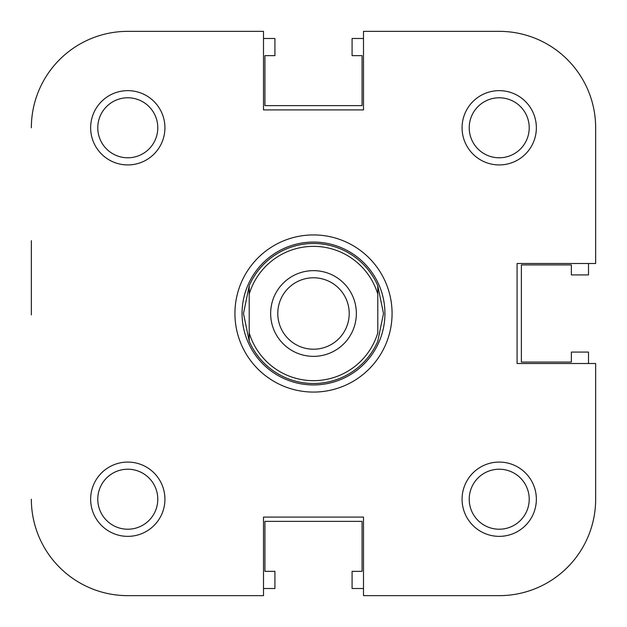 <?xml version="1.0" encoding="UTF-8"?>
<svg xmlns="http://www.w3.org/2000/svg" width="627" height="627" viewBox="0 0 627 627"><rect width="100%" height="100%" fill="white"/><g stroke="black" fill="none" stroke-linecap="round" stroke-linejoin="round"><path stroke-width="0.94" d="M588.51 363.503L588.51 352.076L571.362 352.076L571.362 362.069L521.366 362.069L521.366 264.931L571.362 264.931L571.362 274.924L588.51 274.924L588.51 263.497M363.503 38.49L352.076 38.49L352.076 55.638L362.069 55.638L362.069 105.634L264.931 105.634L264.931 55.638L274.924 55.638L274.924 38.49L263.497 38.49M263.497 588.51L274.924 588.51L274.924 571.362L264.931 571.362L264.931 521.366L362.069 521.366L362.069 571.362L352.076 571.362L352.076 588.51L363.503 588.51M263.497 595.65L127.783 595.65L263.497 595.65L263.497 517.079L363.503 517.079L363.503 595.65L499.217 595.65A96.433 96.433 0 0 0 595.65 499.217L595.65 363.503L517.079 363.503L517.079 263.497L595.65 263.497L595.65 127.783A96.433 96.433 0 0 0 499.217 31.35L363.503 31.35L363.503 109.921L263.497 109.921L263.497 31.35L127.783 31.35L263.497 31.35M31.35 240.643L31.35 314.926M164.925 127.783A37.142 37.142 0 0 1 127.783 164.925A37.142 37.142 0 0 1 90.641 127.783A37.142 37.142 0 0 1 127.783 90.641A37.142 37.142 0 0 1 164.925 127.783M97.781 127.783A30.002 30.002 0 0 0 127.783 157.785A30.002 30.002 0 0 0 157.785 127.783A30.002 30.002 0 0 0 127.783 97.781A30.002 30.002 0 0 0 97.781 127.783M164.925 499.217A37.142 37.142 0 0 1 127.783 536.359A37.142 37.142 0 0 1 90.641 499.217A37.142 37.142 0 0 1 127.783 462.075A37.142 37.142 0 0 1 164.925 499.217M97.781 499.217A30.002 30.002 0 0 0 127.783 529.219A30.002 30.002 0 0 0 157.785 499.217A30.002 30.002 0 0 0 127.783 469.215A30.002 30.002 0 0 0 97.781 499.217M536.359 499.217A37.142 37.142 0 0 1 499.217 536.359A37.142 37.142 0 0 1 462.075 499.217A37.142 37.142 0 0 1 499.217 462.075A37.142 37.142 0 0 1 536.359 499.217M469.215 499.217A30.002 30.002 0 0 0 499.217 529.219A30.002 30.002 0 0 0 529.219 499.217A30.002 30.002 0 0 0 499.217 469.215A30.002 30.002 0 0 0 469.215 499.217M536.359 127.783A37.142 37.142 0 0 1 499.217 164.925A37.142 37.142 0 0 1 462.075 127.783A37.142 37.142 0 0 1 499.217 90.641A37.142 37.142 0 0 1 536.359 127.783M469.215 127.783A30.002 30.002 0 0 0 499.217 157.785A30.002 30.002 0 0 0 529.219 127.783A30.002 30.002 0 0 0 499.217 97.781A30.002 30.002 0 0 0 469.215 127.783M392.071 313.5A78.571 78.571 0 0 1 313.5 392.071A78.571 78.571 0 0 1 234.929 313.5A78.571 78.571 0 0 1 313.5 234.929A78.571 78.571 0 0 1 392.071 313.5M595.65 263.497L595.65 127.783M127.783 31.35A96.433 96.433 0 0 0 31.35 127.783M31.35 499.217A96.433 96.433 0 0 0 127.783 595.65M313.5 246.356A67.144 67.144 0 0 0 249.209 294.118L249.209 285.794A70.005 70.005 0 0 1 377.791 285.794L383.505 313.5L377.791 341.206A70.005 70.005 0 0 1 249.209 341.206L243.495 313.5L249.209 285.794L249.209 332.882A67.144 67.144 0 0 0 377.791 332.882L377.791 294.118A67.144 67.144 0 0 0 313.5 246.356M313.5 384.931A71.431 71.431 0 0 0 384.931 313.5A71.431 71.431 0 0 0 313.5 242.069A71.431 71.431 0 0 0 242.069 313.5A71.431 71.431 0 0 0 313.5 384.931M313.5 356.355A42.855 42.855 0 0 1 270.645 313.5A42.855 42.855 0 0 1 313.5 270.645A42.855 42.855 0 0 1 356.355 313.5A42.855 42.855 0 0 1 313.5 356.355M313.5 277.785A35.715 35.715 0 0 0 277.785 313.5A35.715 35.715 0 0 0 313.5 349.215A35.715 35.715 0 0 0 349.215 313.5A35.715 35.715 0 0 0 313.5 277.785M377.791 285.794L377.791 294.118L377.791 285.794M249.209 332.882L249.209 341.206L249.209 332.882"/></g></svg>

